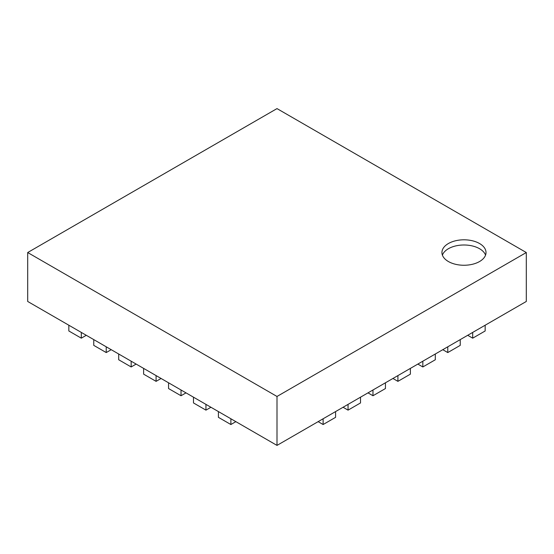 <?xml version="1.0" encoding="UTF-8"?>
<svg xmlns="http://www.w3.org/2000/svg" width="554" height="554" viewBox="0 0 554 554"><rect width="100%" height="100%" fill="white"/><g stroke="black" fill="none" stroke-linecap="round" stroke-linejoin="round"><path stroke-width="0.83" d="M485.166 325.219L472.701 332.414L472.701 338.169L485.166 330.973L485.166 325.219L526.3 301.466L526.3 252.534L277 396.463L27.7 252.534L277 108.598L526.3 252.534M68.835 325.219L81.3 332.414L81.3 338.169L68.835 330.973L68.835 325.219L27.7 301.466L27.7 252.534M448.394 261.53A22.035 12.721 0 0 0 472.41 264.286A22.035 12.721 0 0 0 486.01 252.534A22.035 12.721 0 0 0 463.975 239.806A22.035 12.721 0 0 0 441.94 252.534A22.035 12.721 0 0 0 448.394 261.53M472.701 332.414L277 445.402L277 396.463M81.3 332.414L277 445.402M485.546 255.124A22.035 12.721 0 0 0 463.975 244.993A22.035 12.721 0 0 0 442.404 255.124M230.879 418.776L230.879 424.53L218.414 417.335L218.414 411.574M230.879 424.53L235.866 421.649M205.949 404.378L205.949 410.14L193.484 402.938L193.484 397.183M205.949 410.14L210.936 407.259M181.019 389.988L181.019 395.743L168.555 388.548L168.555 382.793M181.019 395.743L186.006 392.869M156.09 375.591L156.09 381.353L143.625 374.158L143.625 368.396M156.09 381.353L161.076 378.472M131.16 361.201L131.16 366.956L118.695 359.761L118.695 354.006M131.16 366.956L136.145 364.082M106.23 346.804L106.23 352.566L93.764 345.371L93.764 339.609M106.23 352.566L111.215 349.685M81.3 338.169L86.285 335.295M472.701 338.169L467.714 335.295M447.771 346.804L447.771 352.566L460.236 345.371L460.236 339.609M447.771 352.566L442.784 349.685M422.841 361.201L422.841 366.956L435.305 359.761L435.305 354.006M422.841 366.956L417.854 364.082M397.911 375.591L397.911 381.353L410.376 374.158L410.376 368.396M397.911 381.353L392.924 378.472M372.981 389.988L372.981 395.743L385.446 388.548L385.446 382.793M372.981 395.743L367.994 392.869M348.05 404.378L348.05 410.14L360.516 402.938L360.516 397.183M348.05 410.14L343.065 407.259M323.12 418.776L323.12 424.53L335.586 417.335L335.586 411.574M323.12 424.53L318.135 421.649"/></g></svg>
